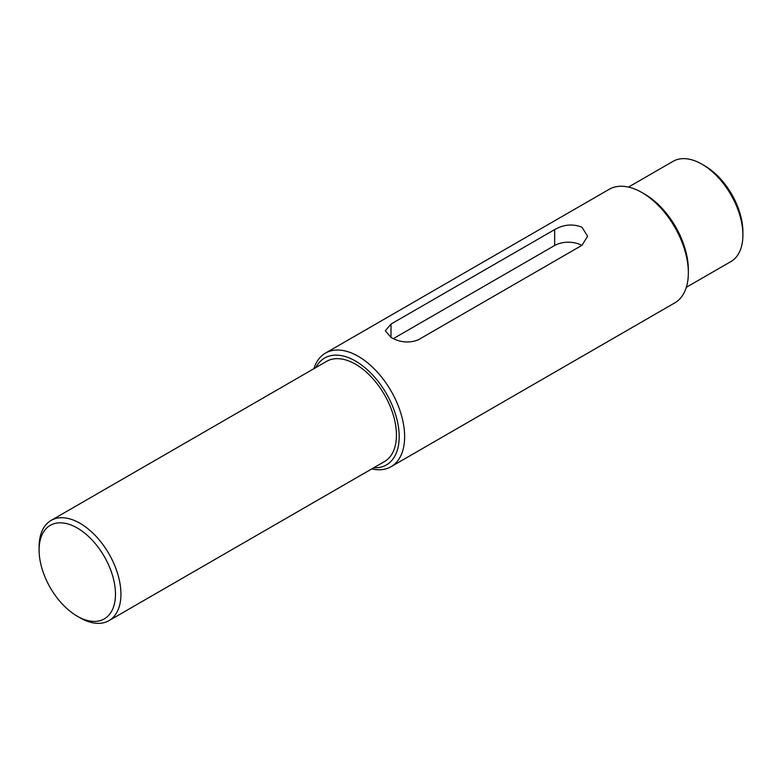 <?xml version="1.0" encoding="UTF-8"?>
<svg xmlns="http://www.w3.org/2000/svg" width="782" height="782" viewBox="0 0 782 782"><rect width="100%" height="100%" fill="white"/><g stroke="black" fill="none" stroke-linecap="round" stroke-linejoin="round"><path stroke-width="1.17" d="M77.291 616.216L80.018 617.79A57.868 33.411 -120 0 0 108.952 620.654A57.868 33.411 -120 0 0 120.936 594.164A57.868 33.411 -120 0 0 95.678 535.934A57.868 33.411 -120 0 0 51.084 520.431A57.868 33.411 -120 0 0 39.1 546.921L39.1 550.069A54.007 31.182 60 0 1 77.291 528.016A54.007 31.182 60 0 1 115.482 594.164A54.007 31.182 60 0 1 77.291 616.216A54.007 31.182 60 0 1 39.1 550.069M108.952 620.654L384.47 461.585A57.868 33.411 -120 0 0 396.454 435.095A57.868 33.411 -120 0 0 371.196 376.865A57.868 33.411 -120 0 0 326.602 361.362L51.084 520.431M371.763 468.926A65.58 37.868 -120 0 0 391.059 466.698A65.58 37.868 -120 0 0 404.636 436.669A65.58 37.868 -120 0 0 376.015 370.668A65.58 37.868 -120 0 0 325.478 353.102A65.58 37.868 -120 0 0 313.905 368.693M315.86 367.56A61.729 35.64 60 0 1 364.852 367.608A61.729 35.64 60 0 1 399.182 436.669A61.729 35.64 60 0 1 373.728 467.792M325.478 353.102L609.178 189.312A65.58 37.868 60 0 1 641.963 192.558A65.58 37.868 60 0 1 688.346 272.879A65.58 37.868 60 0 1 674.758 302.898L391.059 466.698M554.673 229.576C563.763 224.454 572.854 223.662 581.955 227.2L587.605 236.252L581.955 245.323L418.282 339.818C409.191 343.337 400.091 342.545 391 337.453L385.35 330.747L391 324.071L554.673 229.576L554.673 245.48L393.307 338.645M688.346 272.879L688.346 269.731A61.729 35.64 -120 0 0 644.7 194.131L641.963 192.558M742.9 235.079L742.9 231.931A54.007 31.182 -120 0 0 704.709 165.784L701.982 164.21A57.868 33.411 60 0 1 742.9 235.079A57.868 33.411 60 0 1 730.916 261.569L686.332 287.307M628.464 187.084L673.048 161.346A57.868 33.411 60 0 1 701.982 164.21M581.818 245.401A19.286 11.134 0 0 0 554.673 245.48M391 324.071L391 337.453"/></g></svg>
